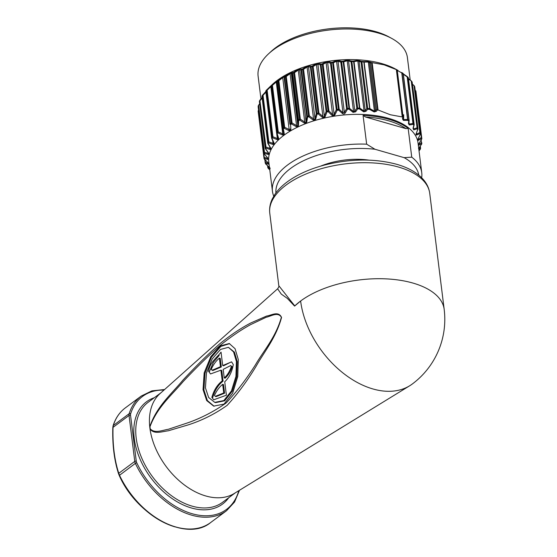 <?xml version="1.0" encoding="UTF-8"?>
<svg xmlns="http://www.w3.org/2000/svg" width="557" height="557" viewBox="0 0 557 557"><rect width="100%" height="100%" fill="white"/><g stroke="black" fill="none" stroke-linecap="round" stroke-linejoin="round"><path stroke-width="0.84" d="M320.567 166.153A50.506 24.87 -7.1 0 1 368.936 160.124M214.111 406.241L207.392 400.587L203.897 389.879L204.976 373.287L211.416 357.295L220.788 346.419L229.658 343.648M203.047 389.635L204.182 372.814L210.797 356.675L220.321 345.897L229.247 343.509L235.075 348.717L238.292 359.543L237.776 376.546L232.701 393.061L224.06 404.076L213.686 406.13L206.689 400.567L203.047 389.635M236.405 361.43L235.945 376.379L231.454 390.889L223.83 400.567L214.758 402.377L208.631 397.496L205.442 387.895L206.424 373.099L212.203 358.91L220.544 349.42L228.433 347.331L233.578 351.913L236.405 361.43M228.433 347.331L234.427 352.163L237.247 361.674L236.795 376.623L232.304 391.132L224.68 400.81L215.608 402.62L214.758 402.377M175.058 526.887A70.927 46.586 -126.6 0 1 119.282 475.532L118.683 474.028A1.072 0.668 -17.4 0 1 118.585 473.868A1.072 0.668 -17.4 0 1 118.766 473.304L119.477 475.184A71.463 46.941 53.4 0 0 175.678 526.936A71.463 46.941 53.4 0 0 210.623 522.563C187.18 542.226 137.335 516.618 119.233 475.49L135.358 463.375A5.375 3.53 -126.6 0 1 134.766 461.405L129.043 415.466L113.043 427.358C112.535 444.563 114.443 459.873 118.766 473.304L134.766 461.405A1.072 0.529 172.9 0 1 136.263 461.168A4.296 2.827 53.4 0 0 136.737 462.742A70.384 46.238 53.4 0 0 192.088 513.714A70.384 46.238 53.4 0 0 238.793 490.696M409.736 385.743A80.598 52.943 -126.6 0 1 372.877 388.939A80.598 52.943 -126.6 0 1 300.627 301.01A80.598 39.686 172.9 0 1 412.974 283.074A80.598 39.686 172.9 0 1 444.18 309.372A80.598 80.598 0 0 1 412.291 384.01A80.598 52.943 -126.6 0 1 409.736 385.743L234.253 493.481A62.328 40.94 -126.6 0 1 205.749 495.96A62.328 40.94 -126.6 0 1 150.028 429.071A62.328 40.94 -126.6 0 1 149.882 427.957A62.328 40.94 -126.6 0 1 149.749 426.85A62.328 40.94 -126.6 0 1 160.005 393.618L277.567 288.832M278.799 285.699L294.778 305.925A5.375 2.646 -7.1 0 1 294.597 306.092L287.328 298.399L281.285 294.103L277.609 288.798C278.751 287.238 279.154 286.207 278.799 285.699L269.776 213.282C269.205 208.422 270.048 203.625 272.31 198.884L274.984 194.233C277.922 189.951 281.849 185.947 286.764 182.243C296.881 174.71 309.622 168.938 324.996 164.935C350.771 158.627 374.694 158.418 396.758 164.315C408.706 167.741 417.68 172.949 423.689 179.946C427.073 184.005 429.092 188.475 429.732 193.356A80.598 39.686 172.9 0 0 398.52 167.058A80.598 39.686 172.9 0 0 312.122 171.612A80.598 39.686 172.9 0 0 269.776 213.282M294.597 306.092L300.627 301.01A80.598 39.686 172.9 0 0 294.778 305.925M149.972 426.78A5.375 1.497 -175.6 0 0 149.749 426.85C156.496 406.631 171.264 394.224 182.738 380.361C195.347 366.743 207.594 354.642 219.472 344.052C230.285 335.237 240.756 328.191 250.894 322.921L266.594 316.056C271.377 315.429 278.368 310.59 281.557 317.441C275.993 337.848 264.471 351.39 256.095 366.283C247.204 381.016 237.567 394.036 227.165 405.343C215.079 413.914 202.121 420.417 188.308 424.852L168.263 430.798C161.969 431.529 154.366 434.655 150.028 429.071A5.375 3.558 158.1 0 1 150.223 428.806C154.749 433.764 162.164 430.255 168.36 429.28L188.015 422.742C201.467 417.987 214.173 411.4 226.128 402.989C236.586 391.898 246.354 379.178 255.44 364.835C263.934 350.269 275.785 337.264 281.403 317.205C277.665 311.488 271.064 316.313 266.19 317.253L250.518 324.668C240.373 330.252 229.923 337.438 219.173 346.231C207.434 356.731 195.354 368.588 182.947 381.81C171.563 395.338 157.178 407.181 149.972 426.78L150.223 428.806M268.62 53.757L271.022 51.536A71.999 35.453 -7.1 0 1 375.982 31.707A71.999 35.453 -7.1 0 1 388.849 36.859L391.724 38.419A75.223 37.041 172.9 0 0 378.28 33.044A75.223 37.041 172.9 0 0 268.62 53.757A75.223 37.041 172.9 0 0 258.114 76.184L260.948 98.909M421.74 172.677L418.042 142.975A75.223 37.041 172.9 0 0 388.911 118.432A75.223 37.041 172.9 0 0 308.279 122.679A75.223 37.041 172.9 0 0 268.752 161.572L272.45 191.267A75.223 37.041 -7.1 0 1 366.652 144.172L363.067 115.403A75.223 37.041 -7.1 0 1 389.03 119.358A75.223 37.041 -7.1 0 1 408.163 128.395L411.748 157.165A75.223 37.041 -7.1 0 1 421.74 172.677A75.223 37.041 -7.1 0 1 421.677 177.739M273.759 196.161A75.223 37.041 -7.1 0 1 272.45 191.267M402.774 117.158L402.927 118.544A1.072 0.425 -177.5 0 1 402.941 118.62A1.072 0.425 -177.5 0 1 402.523 118.933L402.774 117.158L396.702 69.771A79.519 39.157 172.9 0 0 396.354 69.611L402.251 116.942L390.311 114.749L378.05 109.973A79.519 39.157 172.9 0 0 377.576 109.896L376.233 111.358L374.165 111.957L369.618 109.409A79.205 39.004 172.9 0 0 367.676 109.256L366.046 111.254L363.714 111.853L359.425 108.921A79.205 39.004 172.9 0 0 357.698 108.907L355.665 111.79L353.082 112.368L349.037 109.144A79.205 39.004 172.9 0 0 347.477 109.242L345.236 112.98C344.456 114.101 343.523 114.282 342.423 113.524L338.572 110.077A79.205 39.004 172.9 0 0 337.18 110.251L334.931 114.833C334.116 116.107 333.107 116.267 331.902 115.32L328.205 111.685A79.205 39.004 172.9 0 0 326.98 111.922L325.184 116.615C324.501 117.931 323.52 118.154 322.238 117.283L318.242 113.907A79.205 39.004 172.9 0 0 317.051 114.22L315.749 118.989C315.206 120.34 314.266 120.618 312.93 119.839L308.689 116.733A79.205 39.004 172.9 0 0 307.568 117.116L306.789 121.927C306.399 123.292 305.521 123.633 304.143 122.937L299.729 120.11A79.205 39.004 172.9 0 0 298.684 120.556L298.448 125.367C298.225 126.745 297.417 127.128 296.032 126.523L291.513 123.974A79.205 39.004 172.9 0 0 290.566 124.476L290.879 129.252C290.824 130.63 290.106 131.062 288.721 130.533L284.167 128.263A79.205 39.004 172.9 0 0 283.346 128.813L284.209 133.527C284.321 134.891 283.701 135.351 282.35 134.905L277.839 132.907A79.205 39.004 172.9 0 0 277.142 133.492L278.549 138.101C278.827 139.445 278.319 139.932 277.017 139.563L272.617 137.816A79.205 39.004 172.9 0 0 272.06 138.435L273.988 142.905C274.441 144.214 274.051 144.723 272.826 144.423L268.599 142.919A79.205 39.004 172.9 0 0 268.195 143.553L270.625 147.856C271.231 149.123 270.967 149.638 269.832 149.401L265.856 148.127A79.205 39.004 172.9 0 0 265.612 148.761L268.502 152.876C269.261 154.087 269.128 154.602 268.098 154.421L264.436 153.342A79.205 39.004 172.9 0 0 264.352 153.976L267.652 157.868C268.551 159.017 268.551 159.525 267.652 159.386L264.352 158.48A79.205 39.004 172.9 0 0 264.436 159.1L268.105 162.748C269.128 163.835 269.261 164.322 268.502 164.218L265.619 163.452A79.205 39.004 172.9 0 0 265.891 164.113L269.713 167.58M270.249 168.736L268.209 168.179A79.205 39.004 172.9 0 0 268.711 168.868L269.769 169.732L268.711 168.868A1.072 0.898 -37.2 0 1 268.488 168.667A1.072 1.072 0 0 0 268.655 168.848L268.634 168.813M396.89 69.897L397.183 70.642L396.375 69.555L397.97 70.377L395.533 69.047A75.223 37.041 172.9 0 0 382.095 63.672A75.223 37.041 172.9 0 0 272.436 84.386L271.175 85.611A1.072 1.051 -137.1 0 0 270.827 86.453M259.722 104.187L258.42 105.468L259.666 103.748M259.889 100.253A1.072 0.905 21.8 0 0 259.715 100.511A1.072 1.072 0 0 1 259.875 100.239L262.089 97.524L259.875 100.239L265.981 147.069L269.95 148.357A1.072 0.648 107.4 0 0 269.832 149.401M265.884 92.19L263.022 95.303L262.639 95.031L266.19 91.188L262.639 95.031A1.072 0.863 33.3 0 0 262.424 95.679A79.519 39.157 172.9 0 0 262.02 96.312L267.82 142.877A1.072 0.87 32 0 0 268.195 143.553A1.072 0.355 -29.4 0 1 267.896 143.476A1.072 0.355 -29.4 0 1 267.91 143.302A1.072 0.529 -7.1 0 1 267.764 143.079A1.072 0.529 -7.1 0 1 267.82 142.877A79.519 39.157 -7.1 0 1 268.223 142.244A1.072 0.863 33.3 0 0 268.599 142.919A1.072 0.564 110.3 0 1 268.822 141.868L273.034 143.379A1.072 0.557 109.2 0 0 272.826 144.423M266.587 90.011A79.205 39.004 -7.1 0 0 266.1 90.554A1.072 0.815 41.6 0 0 266.058 90.596L266.622 89.976A1.072 0.808 42.7 0 1 266.657 89.942L270.389 86.321L270.827 86.586M275.722 81.67L276.272 81.976L272.443 85.318L271.872 85.026A1.072 0.738 50.4 0 0 271.698 85.618A79.519 39.157 172.9 0 0 270.994 86.21A1.072 0.752 49.5 0 1 271.175 85.611A79.205 39.004 -7.1 0 1 271.872 85.026L277.574 80.292L277.379 80.932A1.072 1.065 -163.4 0 0 276.968 81.879M282.093 77.298A1.072 0.355 52 0 1 282.719 77.632L278.855 80.709A1.072 0.362 51.1 0 0 278.208 80.382A1.072 0.661 56.8 0 0 278.054 80.96A79.519 39.157 172.9 0 0 277.226 81.51A1.072 0.668 56.1 0 1 277.379 80.932A79.205 39.004 -7.1 0 1 278.208 80.382L282.093 77.298L284.251 76.024L284.606 76.594A1.072 1.065 151.8 0 0 284.119 77.583L289.918 124.148A1.072 0.432 -4 0 0 290.566 124.476A1.072 0.578 61.7 0 1 290.274 123.717A79.519 39.157 -7.1 0 1 291.227 123.215A1.072 0.564 62.3 0 0 291.513 123.974L292.063 123.013L296.561 125.576L296.032 126.523M289.396 73.287A1.072 0.453 54.4 0 1 290.093 73.649L286.263 76.448A1.072 0.46 53.4 0 0 285.546 76.093A1.072 0.564 62.3 0 0 285.428 76.65A79.519 39.157 172.9 0 0 284.474 77.158A1.072 0.578 61.7 0 1 284.606 76.594A79.205 39.004 -7.1 0 1 285.546 76.093L291.819 72.132L292.724 72.675A1.072 1.051 124 0 0 292.174 73.635L291.29 73.078L297.758 125.005L297.974 120.201A1.072 0.418 2.5 0 0 298.684 120.556A1.072 0.48 66.6 0 1 298.427 119.783A79.519 39.157 -7.1 0 1 299.478 119.337A1.072 0.466 67.2 0 0 299.729 120.11L300.341 119.184L304.728 122.025L304.143 122.937M297.515 69.702A1.072 0.55 56.5 0 1 298.267 70.105L294.542 72.619A1.072 0.557 55.4 0 0 293.769 72.229A1.072 0.466 67.2 0 0 293.678 72.772A79.519 39.157 172.9 0 0 292.627 73.218A1.072 0.48 66.6 0 1 292.724 72.675A79.205 39.004 -7.1 0 1 293.769 72.229L297.515 69.702L300.16 68.692L301.602 69.242A1.072 1.03 112.8 0 0 300.989 70.161L299.569 69.604L306.037 121.523L306.789 116.726A1.072 0.397 8.8 0 0 307.568 117.116A1.072 0.369 71 0 1 307.346 116.336A79.519 39.157 -7.1 0 1 308.474 115.953A1.072 0.355 71.5 0 0 308.689 116.733L309.351 115.856L313.563 118.968L312.93 119.839M306.301 66.603A1.072 0.641 58.3 0 1 307.095 67.049L303.544 69.291A1.072 0.648 57.1 0 0 302.73 68.859A1.072 0.355 71.5 0 0 302.674 69.388A79.519 39.157 172.9 0 0 301.546 69.771A1.072 0.369 71 0 1 301.602 69.242A79.205 39.004 -7.1 0 1 302.73 68.859L306.301 66.603L309.121 65.761L311.085 66.346A1.072 0.989 108.2 0 0 310.43 67.223L308.487 66.631L314.956 118.55L316.23 113.788A1.072 0.355 14.8 0 0 317.051 114.22L316.863 113.426A79.519 39.157 -7.1 0 1 318.061 113.113L318.242 113.907L318.931 113.078L322.9 116.462L322.238 117.283M315.603 64.048A1.072 0.731 59.8 0 1 316.432 64.535L313.131 66.513A1.072 0.731 58.5 0 0 312.275 66.032L312.261 66.548A79.519 39.157 172.9 0 0 311.064 66.861L311.085 66.346A79.205 39.004 -7.1 0 1 312.275 66.032L315.603 64.048L318.555 63.38L321.013 64.041A1.072 0.94 106.3 0 0 320.324 64.877L317.894 64.208L324.355 116.128L326.123 111.442L326.98 111.922L326.834 111.115A79.519 39.157 -7.1 0 1 328.066 110.878L328.205 111.685L328.915 110.899L332.585 114.54L331.902 115.32M325.274 62.085A1.072 0.808 60.9 0 1 326.117 62.614L323.116 64.334A1.072 0.808 59.5 0 0 322.245 63.804L322.266 64.313A79.519 39.157 172.9 0 0 321.034 64.556L321.013 64.041A79.205 39.004 -7.1 0 1 322.245 63.804L325.274 62.085L328.296 61.597L331.213 62.37L337.18 110.251L336.303 109.722L330.503 63.157L327.613 62.377L334.082 114.296L334.931 114.833M335.85 60.762A1.072 0.801 67 0 1 336.588 61.312L333.385 62.739A1.072 0.801 65 0 0 332.613 62.196L332.675 62.697A79.519 39.157 172.9 0 0 331.276 62.878A1.072 0.529 -7.1 0 0 330.503 63.157A1.072 0.884 105.9 0 1 331.213 62.37A79.205 39.004 -7.1 0 1 332.613 62.196L335.85 60.762L338.712 60.588L341.518 61.361A1.072 0.815 106.3 0 0 340.8 62.092L338.015 61.312L344.379 112.403L345.236 112.98M328.296 61.597A1.072 0.884 104.2 0 0 327.613 62.377L326.117 62.614L332.585 114.54C333.225 115.334 333.72 115.25 334.082 114.296L336.303 109.722A1.072 0.529 -7.1 0 1 337.076 109.444A79.519 39.157 -7.1 0 1 338.475 109.263L332.675 62.697A1.072 0.529 -7.1 0 1 333.385 62.739L339.185 109.304L342.994 112.758L344.379 112.403L346.6 108.657L340.8 62.092A1.072 0.529 -7.1 0 1 341.615 61.862L347.415 108.427A79.519 39.157 -7.1 0 1 348.974 108.33L343.175 61.764A1.072 0.529 -7.1 0 1 343.746 61.82A1.072 0.794 71.5 0 0 343.07 61.27L343.175 61.764A79.519 39.157 172.9 0 0 341.615 61.862L341.518 61.361A79.205 39.004 -7.1 0 1 343.07 61.27L346.579 60.198A1.072 0.787 74.4 0 1 347.213 60.755L343.746 61.82L349.545 108.385L353.549 111.609L353.082 112.368M349.253 60.288A1.072 0.731 106.4 0 0 348.557 60.964L347.213 60.755L353.549 111.609L354.809 111.156L356.828 108.274L351.028 61.709A1.072 0.738 107.2 0 1 351.739 61.033L346.579 60.198M355.665 111.79L354.809 111.156L348.557 60.964L351.028 61.709A1.072 0.529 -7.1 0 1 351.878 61.528L357.678 108.093A79.519 39.157 -7.1 0 1 359.411 108.107L353.611 61.542A1.072 0.529 -7.1 0 1 354.036 61.597A1.072 0.773 79.1 0 0 353.465 61.04L353.611 61.542A79.519 39.157 172.9 0 0 351.878 61.528L351.739 61.033A79.205 39.004 -7.1 0 1 353.465 61.04L357.309 60.434A1.072 0.759 82.7 0 1 357.838 60.985L354.036 61.597L359.836 108.162L364.083 111.094A1.072 0.39 123.6 0 1 363.714 111.853M359.759 60.741A1.072 0.648 108 0 0 359.077 61.367L357.838 60.985L364.083 111.094L365.211 110.571L366.819 108.573L361.02 62.008A1.072 0.648 108.6 0 1 361.709 61.381L357.309 60.434M366.046 111.254L365.211 110.571L359.077 61.367L361.02 62.008A1.072 0.529 -7.1 0 1 361.89 61.883L367.69 108.448A79.519 39.157 -7.1 0 1 369.639 108.594L363.839 62.029A1.072 0.529 -7.1 0 1 364.125 62.085A1.072 0.738 87.3 0 0 363.651 61.535A1.072 0.369 94.9 0 1 363.839 62.029A79.519 39.157 172.9 0 0 361.89 61.883L361.709 61.381A79.205 39.004 -7.1 0 1 363.651 61.535L367.878 61.5A1.072 0.717 91.6 0 1 368.309 62.043L364.125 62.085L369.925 108.65L374.429 111.191A1.072 0.473 118 0 1 374.165 111.957M378.05 109.973L372.153 62.635A79.519 39.157 172.9 0 0 371.679 62.565L367.878 61.5M372.153 62.635L384.093 64.835L396.354 69.611M371.679 62.565L377.576 109.896M418.78 175.121A71.999 35.453 172.9 0 0 404.138 157.659L411.748 157.165M410.203 80.027L407.404 57.587A75.223 37.041 172.9 0 0 391.724 38.419M401.688 72.494A1.072 0.801 121.9 0 1 401.701 72.501A1.072 1.072 0 0 0 401.681 72.494L401.667 72.487A1.072 0.432 120.8 0 1 401.681 72.494A1.072 0.432 120.8 0 1 401.778 72.932L397.28 70.391L403.4 119.539L407.578 119.497L401.778 72.932A1.072 0.529 -7.1 0 1 402.008 73.03L407.808 119.595A1.072 0.801 121.9 0 1 407.633 120.361L403.421 120.389L402.523 118.933M402.85 73.552L407.118 76.504A1.072 0.355 125.6 0 1 407.153 76.518A1.072 0.355 125.6 0 1 407.174 76.908L402.934 73.977M408.448 78.634L411.317 80.939L408.497 79.031M412.431 84.156L414.15 85.687L412.472 84.532M419.024 150.85L420.082 149.534A79.205 39.004 172.9 0 0 420.326 148.9L418.885 149.722M418.502 148.601L421.503 144.319A79.205 39.004 172.9 0 0 421.586 143.685L418.948 145.154C418.23 145.44 418.23 144.931 418.948 143.629L421.586 139.18A79.205 39.004 172.9 0 0 421.503 138.568L418.502 140.267C417.653 140.629 417.52 140.134 418.098 138.797L420.319 134.209A79.205 39.004 172.9 0 0 420.048 133.548L416.831 134.961C416.03 135.184 415.842 134.676 416.253 133.443L417.729 129.482A79.205 39.004 172.9 0 0 417.228 128.792L413.74 129.844L413.016 128.319L413.865 125.088A79.205 39.004 172.9 0 0 413.078 124.378L409.256 124.977L408.427 123.466L408.782 121.106A79.205 39.004 172.9 0 0 407.633 120.361A1.072 0.738 87.3 0 0 407.578 119.497A1.072 0.529 -7.1 0 1 407.808 119.595A79.519 39.157 -7.1 0 1 408.963 120.34A1.072 0.815 123.6 0 1 408.782 121.106A1.072 0.397 -171.2 0 0 409.13 120.876A1.072 1.072 0 0 0 409.137 120.584A1.072 0.529 -7.1 0 1 409.103 120.758A1.072 0.397 -171.2 0 1 409.13 120.876L408.768 123.236A1.072 0.404 -171.1 0 1 408.427 123.466M366.652 144.172L374.952 149.248A71.999 35.453 172.9 0 0 275.924 192.917M403.644 118.599L403.693 114.693M290.601 129.196L288.916 130.623M365.517 117.005L405.942 128.646A74.151 36.511 172.9 0 0 365.517 117.005L363.067 115.403M374.952 149.248L404.138 157.659M408.163 128.395L405.942 128.646M276.634 133.005L270.855 86.648A1.072 0.529 -7.1 0 1 270.82 86.551A1.072 0.529 -7.1 0 1 270.994 86.21L276.794 132.775A79.519 39.157 -7.1 0 1 277.497 132.183L271.698 85.618A1.072 0.529 -7.1 0 1 271.732 85.59A1.072 0.529 -7.1 0 1 272.443 85.318L278.242 131.884L282.74 133.903C283.436 134.446 283.743 134.216 283.659 133.214L282.775 128.514A1.072 0.432 -10.6 0 0 282.775 128.542A1.072 0.432 -10.6 0 0 283.346 128.813A1.072 0.668 56.1 0 1 283.026 128.075A79.519 39.157 -7.1 0 1 283.854 127.525A1.072 0.661 56.8 0 0 284.167 128.263L284.655 127.268L289.187 129.551L288.721 130.533M376.4 109.548L370.6 62.983L369.437 62.551L375.425 110.62L376.4 109.548L377.319 109.826M265.111 159.873L265.431 162.414L268.321 163.194A1.072 0.884 104.2 0 0 268.502 164.218M258.629 110.599L264.269 157.429L267.569 158.348A1.072 0.815 104.8 0 0 267.652 159.386M258.434 105.503A1.072 0.926 8.3 0 0 258.239 106.136A1.072 0.529 -7.1 0 1 258.455 105.83A1.072 0.529 -7.1 0 1 258.657 105.719L264.457 152.284L268.119 153.37A1.072 0.731 105.9 0 0 268.098 154.421M262.159 98.053L260.182 100.504A1.072 0.529 -7.1 0 0 259.868 100.664A1.072 0.529 -7.1 0 0 259.666 100.901A79.519 39.157 172.9 0 0 259.423 101.541L265.223 148.106A1.072 0.905 20.3 0 0 265.612 148.761L265.404 148.552M270.855 86.614L267.13 90.213L272.93 136.778L277.323 138.533C277.999 139.048 278.249 138.804 278.075 137.816L276.655 133.214A1.072 0.418 -17.1 0 0 276.662 133.297A1.072 0.418 -17.1 0 0 277.142 133.492A1.072 0.752 49.5 0 1 276.794 132.775A1.072 0.529 -7.1 0 0 276.62 133.116A1.072 1.072 0 0 0 276.662 133.297L278.082 137.899A1.072 0.432 -17.3 0 0 278.549 138.101M408.747 123.654L408.768 123.236A1.072 0.404 -171.1 0 0 408.734 123.111L409.172 124.086L412.974 123.473A1.072 0.773 79.1 0 1 413.078 124.378A1.072 0.856 131.4 0 0 413.28 123.626A79.519 39.157 -7.1 0 1 414.06 124.343A1.072 0.863 133.1 0 1 413.865 125.088A1.072 0.355 -165.2 0 0 414.143 124.935A1.072 1.072 0 0 0 414.164 124.531A1.072 0.529 -7.1 0 1 414.088 124.775A1.072 0.355 -165.2 0 1 414.143 124.935L413.28 128.159A1.072 0.369 -165 0 1 413.016 128.319M413.231 127.992A1.072 0.369 -165 0 1 413.28 128.159L413.447 129.015L417.082 127.845A1.072 0.794 71.5 0 1 417.228 128.792A1.072 0.898 142.8 0 0 417.437 128.061A79.519 39.157 -7.1 0 1 417.945 128.751A1.072 0.905 144.7 0 1 417.729 129.482L417.938 129.384A1.072 1.072 0 0 0 418.001 128.883A1.072 0.529 -7.1 0 1 417.91 129.133M416.371 133.144L416.406 134.181L419.874 132.559A1.072 0.801 65 0 1 420.048 133.548A1.072 0.926 156.4 0 0 420.27 132.831A79.519 39.157 -7.1 0 1 420.542 133.492A1.072 0.926 158.3 0 1 420.319 134.209L420.465 134.153A1.072 1.072 0 0 0 420.563 133.555A1.072 0.529 -7.1 0 1 420.549 133.687M418.196 138.602L418.029 139.549L421.315 137.523A1.072 0.808 59.5 0 1 421.503 138.568A1.072 0.933 171.5 0 0 421.733 137.864A79.519 39.157 -7.1 0 1 421.795 138.345A79.519 39.157 -7.1 0 1 421.816 138.484A1.072 0.933 173.3 0 1 421.586 139.18L421.677 139.159A1.072 1.072 0 0 0 421.816 138.491L415.995 91.78A79.519 39.157 172.9 0 0 415.933 91.299L421.733 137.864A1.072 0.529 -7.1 0 0 421.315 137.523L415.515 90.958A1.072 0.529 -7.1 0 1 415.933 91.299A1.072 0.933 171.5 0 0 415.926 91.285A1.072 1.072 0 0 0 415.626 90.68L415.16 90.22M418.85 143.943L421.503 142.634A1.072 0.877 59.9 0 1 421.586 143.685A1.072 0.926 -173.5 0 0 421.816 143.205A1.072 1.072 0 0 0 421.816 142.947A1.072 0.529 -7.1 0 1 421.816 143.01A1.072 0.926 -173.5 0 1 421.816 143.205L421.733 143.859A1.072 0.926 -171.7 0 1 421.503 144.319L421.552 144.319A1.072 1.072 0 0 0 421.733 143.859A1.072 0.926 -171.7 0 0 421.733 143.643M418.76 148.747L420.347 147.842A1.072 0.94 59.5 0 1 420.326 148.9A1.072 0.905 -159.7 0 0 420.507 148.615A1.072 1.072 0 0 0 420.57 148.106A1.072 0.529 -7.1 0 1 420.549 148.246A1.072 0.905 -159.7 0 1 420.507 148.615L420.257 149.269A1.072 0.905 -158.2 0 1 420.082 149.534L420.096 149.548A1.072 1.072 0 0 0 420.257 149.269M267.555 165.68L267.778 167.469A1.072 0.529 -7.1 0 0 267.826 167.601A1.072 0.905 -35.3 0 0 268.209 168.179A1.072 0.94 106.3 0 1 267.917 167.156L269.964 167.727M265.8 164.05L265.891 164.113A1.072 0.926 -23.6 0 1 265.564 163.737A1.072 1.072 0 0 0 265.821 164.099L269.651 167.56M265.501 163.514A1.072 0.926 -23.6 0 0 265.564 163.737L265.278 163.055A1.072 0.926 -21.7 0 0 265.619 163.452A1.072 0.884 105.9 0 1 265.431 162.414A1.072 0.529 -7.1 0 0 265.209 162.79A1.072 1.072 0 0 0 265.278 163.055A1.072 0.926 -21.7 0 1 265.229 162.86A1.072 0.529 -7.1 0 1 265.209 162.79L264.812 159.567L265.209 162.721M264.345 159.03L264.436 159.1A1.072 0.933 -8.5 0 1 264.046 158.501A1.072 1.072 0 0 0 264.345 159.1L268.606 163.368M258.316 110.697A1.072 0.933 -6.7 0 0 258.156 111.296L263.976 158A79.519 39.157 -7.1 0 0 264.039 158.48A1.072 0.933 -8.5 0 0 264.046 158.501L263.976 158A79.519 39.157 -7.1 0 1 263.955 157.861A1.072 0.933 -6.7 0 0 264.352 158.48A1.072 0.815 106.3 0 1 264.269 157.429A1.072 0.529 -7.1 0 0 264.178 157.485A1.072 0.529 -7.1 0 0 263.955 157.861L258.156 111.296A79.519 39.157 172.9 0 0 258.176 111.442A79.519 39.157 172.9 0 0 258.19 111.581M258.392 110.606L258.469 110.864A1.072 0.529 -7.1 0 0 258.378 110.92A1.072 0.529 -7.1 0 0 258.156 111.296A1.072 1.072 0 0 1 258.302 110.62L258.573 110.161M267.513 157.847L264.352 153.976A1.072 0.926 6.5 0 1 263.955 153.335A79.519 39.157 -7.1 0 1 264.039 152.702A1.072 0.926 8.3 0 0 264.436 153.342A1.072 0.738 107.2 0 1 264.457 152.284A1.072 0.529 -7.1 0 0 264.255 152.395A1.072 0.529 -7.1 0 0 264.039 152.702L258.239 106.136A79.519 39.157 172.9 0 0 258.156 106.77L263.955 153.335A1.072 0.529 -7.1 0 0 263.955 153.398A1.072 1.072 0 0 0 264.199 153.962L264.199 153.843M258.204 106.38A1.072 0.926 6.5 0 0 258.156 106.77A1.072 0.529 -7.1 0 0 258.156 106.84L263.955 153.398A1.072 0.529 -7.1 0 0 263.997 153.516M268.001 152.423L268.119 153.37L268.592 153.565L268.502 152.876M265.466 147.466A1.072 0.905 21.8 0 0 265.856 148.127A1.072 0.648 108.6 0 1 265.981 147.069A1.072 0.529 -7.1 0 0 265.668 147.229A1.072 0.529 -7.1 0 0 265.466 147.466L259.666 100.901A1.072 0.905 21.8 0 1 259.715 100.511L259.465 101.172A1.072 0.905 20.3 0 0 259.423 101.541A1.072 0.529 -7.1 0 0 259.409 101.673L265.209 148.239A1.072 0.529 -7.1 0 1 265.223 148.106A79.519 39.157 -7.1 0 1 265.466 147.466M269.748 146.749L269.95 148.357L270.507 148.566L270.333 147.772L267.896 143.476A1.072 1.072 0 0 1 267.764 143.079L261.964 96.514A1.072 0.529 -7.1 0 1 262.02 96.312A1.072 0.87 32 0 1 262.124 95.811A1.072 1.072 0 0 0 261.964 96.514A1.072 0.529 -7.1 0 0 262.068 96.702M262.236 95.672A1.072 0.87 32 0 0 262.124 95.811L262.535 95.17A1.072 1.072 0 0 1 262.639 95.031M272.7 140.663L273.034 143.379C273.675 143.859 273.863 143.609 273.612 142.634A1.072 0.411 -23.7 0 0 273.619 142.766L273.619 142.766A1.072 0.411 -23.7 0 0 273.988 142.905M265.87 91.606A1.072 0.529 -7.1 0 1 265.793 91.445L271.593 138.011A1.072 0.529 -7.1 0 0 271.677 138.171A1.072 0.39 -23.4 0 0 271.677 138.303L273.738 143.163M271.677 138.303A1.072 0.39 -23.4 0 0 272.06 138.435A1.072 0.815 41.6 0 1 271.698 137.732A79.519 39.157 -7.1 0 1 272.255 137.119A1.072 0.808 42.7 0 0 272.617 137.816A1.072 0.466 112.3 0 1 272.93 136.778A1.072 0.529 -7.1 0 0 272.359 137.022A1.072 0.529 -7.1 0 0 272.255 137.119L266.455 90.554A79.519 39.157 172.9 0 0 265.898 91.167L271.698 137.732A1.072 0.529 -7.1 0 0 271.593 138.011A1.072 1.072 0 0 0 271.677 138.303M265.981 90.7A1.072 1.023 -126.6 0 0 265.814 91.292M266.058 90.596A1.072 0.815 41.6 0 0 265.898 91.167A1.072 0.529 -7.1 0 0 265.793 91.445A1.072 1.072 0 0 1 266.058 90.596M266.622 89.976A1.072 0.808 42.7 0 0 266.455 90.554A1.072 0.529 -7.1 0 1 266.559 90.457A1.072 0.529 -7.1 0 1 267.13 90.213L266.657 89.935A1.072 1.072 0 0 0 266.622 89.976M276.676 133.346L277.323 138.533A1.072 0.46 111.3 0 0 277.017 139.563M266.657 89.942L271.927 84.852M277.497 132.183A1.072 0.738 50.4 0 0 277.839 132.907A1.072 0.369 114.6 0 1 278.242 131.884A1.072 0.529 -7.1 0 0 277.532 132.155A1.072 0.529 -7.1 0 0 277.497 132.183M276.272 81.976L282.74 133.903A1.072 0.362 113.6 0 0 282.35 134.905M283.659 133.214A1.072 0.446 -10.7 0 0 283.659 133.248L283.659 133.248A1.072 0.446 -10.7 0 0 284.209 133.527M283.673 133.346L282.775 128.542A1.072 0.529 -7.1 0 1 282.768 128.479A1.072 0.529 -7.1 0 1 282.984 128.103A1.072 0.529 -7.1 0 1 283.026 128.075L277.226 81.51A1.072 0.529 -7.1 0 0 277.184 81.538A1.072 0.529 -7.1 0 0 276.968 81.914L282.768 128.479A1.072 1.072 0 0 0 282.775 128.542M277.574 80.292A1.072 1.065 -160 0 0 277.24 80.758L277.003 81.475A1.072 1.072 0 0 0 276.968 81.914A1.072 0.529 -7.1 0 0 276.975 81.949L282.768 128.444M284.251 76.024A1.072 1.065 148.8 0 0 283.785 76.998L282.719 77.632L289.187 129.551C289.905 130.143 290.26 129.927 290.253 128.925A1.072 0.446 -4 0 0 290.879 129.252M291.819 72.132A1.072 1.051 120 0 0 291.29 73.078L290.093 73.649L296.561 125.576C297.285 126.202 297.682 126.007 297.758 125.005A1.072 0.432 2.6 0 0 298.448 125.367M300.16 68.692A1.072 1.03 109.8 0 0 299.569 69.604L298.267 70.105L304.728 122.025C305.452 122.693 305.884 122.526 306.037 121.523A1.072 0.411 9.1 0 0 306.789 121.927M309.121 65.761A1.072 0.989 105.8 0 0 308.487 66.631L307.095 67.049L313.563 118.968C314.259 119.678 314.726 119.539 314.956 118.55A1.072 0.369 15.2 0 0 315.749 118.989M318.555 63.38A1.072 0.94 104.4 0 0 317.894 64.208L316.432 64.535L322.9 116.462C323.575 117.214 324.063 117.102 324.355 116.128L325.184 116.615M338.475 109.263L338.572 110.077L339.185 109.304A1.072 0.529 -7.1 0 0 338.475 109.263M338.712 60.588A1.072 0.815 105.1 0 0 338.015 61.312L336.588 61.312L342.994 112.758L342.423 113.524M346.6 108.657L347.477 109.242L347.415 108.427A1.072 0.529 -7.1 0 0 346.6 108.657M348.974 108.33L349.037 109.144L349.545 108.385A1.072 0.529 -7.1 0 0 348.974 108.33M356.828 108.274L357.698 108.907L357.678 108.093A1.072 0.529 -7.1 0 0 356.828 108.274M359.411 108.107L359.425 108.921A1.072 0.355 125.6 0 0 359.836 108.162A1.072 0.529 -7.1 0 0 359.411 108.107M366.819 108.573L367.676 109.256L367.69 108.448A1.072 0.529 -7.1 0 0 366.819 108.573M369.639 108.594A1.072 0.369 94.9 0 1 369.618 109.409A1.072 0.432 120.8 0 0 369.925 108.65A1.072 0.529 -7.1 0 0 369.639 108.594M370.085 61.98A1.072 0.557 110 0 0 369.437 62.551L368.309 62.043L374.429 111.191L375.425 110.62L376.233 111.358M370.6 62.983L371.428 62.565M402.948 118.885L397.183 70.642M402.927 118.544L403.4 119.539A1.072 0.717 91.6 0 1 403.421 120.389M396.375 69.555A1.072 1.051 -57 0 1 396.466 69.604L396.807 69.834M397.134 69.924A1.072 0.473 118 0 1 397.28 70.391M401.729 72.521A79.205 39.004 -7.1 0 1 402.822 73.225A1.072 0.815 123.6 0 1 402.864 73.252L401.701 72.501A1.072 0.801 121.9 0 1 402.008 73.03A79.519 39.157 172.9 0 1 403.164 73.775A1.072 0.529 -7.1 0 1 403.338 74.018A1.072 0.529 -7.1 0 1 403.303 74.192M402.864 73.252A1.072 0.815 123.6 0 1 403.164 73.775L408.963 120.34A1.072 0.529 -7.1 0 1 409.137 120.584L403.338 74.018A1.072 1.072 0 0 0 402.864 73.252M402.948 73.322A1.072 1.03 -67.2 0 1 403.275 73.879M408.734 123.111L409.172 124.086A1.072 0.759 82.7 0 1 409.256 124.977M402.878 73.566L407.153 76.518A1.072 0.856 131.4 0 1 407.48 77.061L413.28 123.626A1.072 0.529 -7.1 0 0 412.974 123.473L407.174 76.908A1.072 0.529 -7.1 0 1 407.48 77.061A79.519 39.157 172.9 0 1 408.26 77.778A1.072 0.529 -7.1 0 1 408.365 77.966A1.072 0.529 -7.1 0 1 408.316 78.175M407.898 77.214A1.072 0.863 133.1 0 1 408.26 77.778L414.06 124.343A1.072 0.529 -7.1 0 1 414.164 124.531L408.365 77.966A1.072 1.072 0 0 0 408.037 77.312L407.237 76.588A1.072 1.072 0 0 0 407.153 76.518M413.44 127.567L413.607 128.918A1.072 0.787 74.4 0 1 413.74 129.844M411.338 80.967A1.072 0.898 142.8 0 1 411.637 81.496L417.437 128.061A1.072 0.529 -7.1 0 0 417.082 127.845L411.282 81.28A1.072 0.529 -7.1 0 1 411.637 81.496A79.519 39.157 172.9 0 1 412.145 82.185A1.072 0.529 -7.1 0 1 412.201 82.318A1.072 0.529 -7.1 0 1 412.18 82.45M417.882 129.217L416.253 133.443M411.769 81.607A1.072 0.905 144.7 0 1 412.145 82.185L417.945 128.751A1.072 0.529 -7.1 0 1 418.001 128.883L412.201 82.318A1.072 1.072 0 0 0 412.006 81.823L411.491 81.12A1.072 1.072 0 0 0 411.317 80.939L408.448 78.614M416.552 133.074L416.671 133.986A1.072 0.801 67 0 1 416.831 134.961M414.171 85.736A1.072 0.926 156.4 0 1 414.471 86.265L420.27 132.831A1.072 0.529 -7.1 0 0 419.874 132.559L414.074 85.994A1.072 0.529 -7.1 0 1 414.471 86.265A79.519 39.157 172.9 0 1 414.742 86.927A1.072 0.529 -7.1 0 1 414.763 86.989A1.072 0.529 -7.1 0 1 414.763 87.059M414.582 86.537A1.072 0.926 158.3 0 1 414.742 86.927L420.542 133.492A1.072 0.529 -7.1 0 1 420.563 133.555L414.763 86.989A1.072 1.072 0 0 0 414.693 86.732L414.408 86.043A1.072 1.072 0 0 0 414.15 85.687L412.424 84.107M420.438 134.035L418.098 138.797M418.251 138.714L418.321 139.243A1.072 0.808 60.9 0 1 418.502 140.267M415.626 90.756A1.072 0.933 171.5 0 1 415.926 91.285L415.995 91.78A79.519 39.157 172.9 0 1 416.016 91.919M421.656 139.09L418.948 143.629M419.017 143.525L418.627 144.347M418.871 144.11A1.072 0.877 61.6 0 1 418.948 145.154M421.538 144.284L418.544 148.594M208.61 371.331C209.731 362.12 217.181 357.497 221.038 352.115L222.709 365.559L231.594 361.855L233.286 364.543C231.99 371.909 229.136 377.653 224.729 381.775L226.407 395.219L213.7 399.794L211.855 397.378C213.874 390.192 217.334 384.699 222.236 380.891L223.078 381.134L221.749 370.426L220.899 370.182L210.525 373.956L208.61 371.331L209.46 371.575L213.387 362.308L219.2 355.415M220.899 370.182L222.236 380.891M113.085 425.785A1.072 0.731 -162.6 0 1 113.287 425.506L113.043 427.358A1.072 0.369 1.5 0 0 112.82 427.574L113.085 425.785C115.508 418.154 119.595 412.187 125.353 407.87A71.463 46.941 53.4 0 0 113.287 425.506L129.168 413.698A71.463 46.941 -126.6 0 1 141.234 396.062L125.353 407.87M112.918 427.734A1.072 0.369 1.5 0 1 112.82 427.574C112.298 444.792 114.22 460.228 118.585 473.868L119.282 475.532M222.709 365.559L223.559 365.803L230.814 362.127M211.855 397.378L212.704 397.621C214.724 390.436 218.184 384.943 223.078 381.134M211.235 369.368C213.331 364.605 216.053 360.852 219.395 358.116L220.245 358.367L221.317 366.966L212.865 370.53L211.235 369.368M219.395 358.116L220.468 366.715L221.317 366.966M220.468 366.715L212.015 370.287M223.74 392.957L224.582 393.2L223.51 384.602L222.668 384.358L223.74 392.957L215.28 396.368L214.48 395.421C216.596 390.701 219.326 387.011 222.668 384.358M224.582 393.2L216.13 396.612L215.28 396.368M224.255 377.966L223.183 369.368L230.64 365.573L232.178 366.715C230.57 371.61 228.21 375.439 225.105 378.21L224.255 377.966C227.367 375.195 229.721 371.366 231.329 366.471M230.647 365.573L232.178 366.715M160.896 392.824L148.176 402.279A62.328 40.94 53.4 0 0 141.61 457.77A62.328 40.94 53.4 0 0 192.068 506.125A62.328 40.94 53.4 0 0 222.549 502.317L235.277 492.854M228.704 497.742A63.721 41.859 -126.6 0 1 191.378 507.963A63.721 41.859 -126.6 0 1 137.53 452.562A63.721 41.859 -126.6 0 1 154.331 397.705M239.496 490.264L234.567 502.017L226.504 510.755A71.463 46.941 -126.6 0 1 191.559 515.128A71.463 46.941 -126.6 0 1 135.358 463.375L136.737 462.742M421.176 140.009L421.503 142.634A1.072 0.529 -7.1 0 1 421.816 142.947L421.802 142.884M268.223 142.244L262.424 95.679A1.072 0.529 -7.1 0 1 262.584 95.512A1.072 0.529 -7.1 0 1 263.022 95.303L268.822 141.868A1.072 0.529 -7.1 0 0 268.383 142.077A1.072 0.529 -7.1 0 0 268.223 142.244M328.066 110.878L322.266 64.313A1.072 0.529 -7.1 0 1 323.116 64.334L328.915 110.899A1.072 0.529 -7.1 0 0 328.066 110.878M321.034 64.556L326.834 111.115A1.072 0.529 -7.1 0 0 326.2 111.372A1.072 0.529 -7.1 0 0 326.123 111.442L320.324 64.877A1.072 0.529 -7.1 0 1 320.4 64.807A1.072 0.529 -7.1 0 1 321.034 64.556M318.061 113.113L312.261 66.548A1.072 0.529 -7.1 0 1 313.131 66.513L318.931 113.078A1.072 0.529 -7.1 0 0 318.061 113.113M311.064 66.861L316.863 113.426A1.072 0.529 -7.1 0 0 316.369 113.656A1.072 0.529 -7.1 0 0 316.23 113.788L310.43 67.223A1.072 0.529 -7.1 0 1 310.569 67.091A1.072 0.529 -7.1 0 1 311.064 66.861M308.474 115.953L302.674 69.388A1.072 0.529 -7.1 0 1 303.544 69.291L309.351 115.856A1.072 0.529 -7.1 0 0 308.474 115.953M301.546 69.771L307.346 116.336A1.072 0.529 -7.1 0 0 306.977 116.517A1.072 0.529 -7.1 0 0 306.789 116.726L300.989 70.161A1.072 0.529 -7.1 0 1 301.177 69.952A1.072 0.529 -7.1 0 1 301.546 69.771M299.478 119.337L293.678 72.772A1.072 0.529 -7.1 0 1 294.542 72.619L300.341 119.184A1.072 0.529 -7.1 0 0 299.478 119.337M292.627 73.218L298.427 119.783A1.072 0.529 -7.1 0 0 298.183 119.922A1.072 0.529 -7.1 0 0 297.974 120.201L292.174 73.635A1.072 0.529 -7.1 0 1 292.383 73.357A1.072 0.529 -7.1 0 1 292.627 73.218M291.227 123.215L285.428 76.65A1.072 0.529 -7.1 0 1 286.263 76.448L292.063 123.013A1.072 0.529 -7.1 0 0 291.227 123.215M284.474 77.158L290.274 123.717A1.072 0.529 -7.1 0 0 290.141 123.807A1.072 0.529 -7.1 0 0 289.918 124.148L284.119 77.583A1.072 0.529 -7.1 0 1 284.342 77.242A1.072 0.529 -7.1 0 1 284.474 77.158M283.854 127.525L278.054 80.96A1.072 0.529 -7.1 0 1 278.855 80.709L284.655 127.268A1.072 0.529 -7.1 0 0 283.854 127.525M267.757 165.868L267.917 167.156A1.072 0.529 -7.1 0 0 267.778 167.469A1.072 1.072 0 0 0 267.966 167.956L268.488 168.667M408.935 122.157L409.172 124.086M420.312 146.094L420.57 148.106A1.072 0.529 -7.1 0 0 420.347 147.842L420.159 146.317M258.17 106.895A1.072 0.529 -7.1 0 1 258.156 106.84A1.072 1.072 0 0 1 258.156 106.582L258.239 105.921A1.072 1.072 0 0 1 258.42 105.468L259.659 103.693M265.348 148.461A1.072 0.529 -7.1 0 1 265.209 148.239A1.072 1.072 0 0 0 265.39 148.719L268.286 152.827M259.458 101.799A1.072 0.529 -7.1 0 1 259.409 101.673A1.072 1.072 0 0 1 259.465 101.172M276.655 133.214A1.072 0.529 -7.1 0 1 276.62 133.116L270.82 86.551A1.072 1.072 0 0 1 271.099 85.687L271.907 84.873M163.981 390.074A70.384 46.238 53.4 0 0 130.644 413.816A4.296 2.827 53.4 0 0 130.54 415.23L136.263 461.168M130.54 415.23A1.072 0.529 172.9 0 0 129.043 415.466A5.375 3.53 -126.6 0 1 129.168 413.698A1.072 0.731 -162.6 0 1 130.644 413.816M226.504 510.755L210.623 522.563M397.176 70.447L402.996 117.193M420.096 149.548L419.024 150.87M444.18 309.372L429.732 193.356M164.594 389.524L151.922 390.861L141.234 396.062"/></g></svg>
